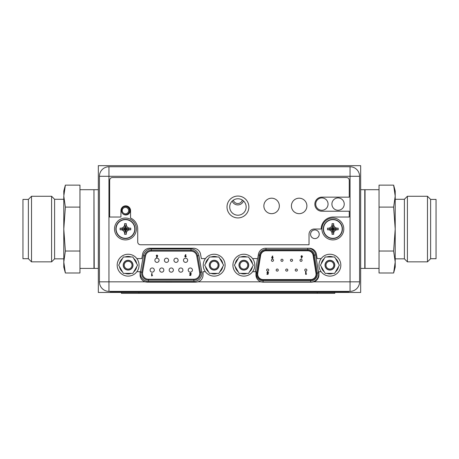 <?xml version="1.0" encoding="UTF-8"?>
<svg xmlns="http://www.w3.org/2000/svg" width="459" height="459" viewBox="0 0 459 459"><rect width="100%" height="100%" fill="white"/><g stroke="black" fill="none" stroke-linecap="round" stroke-linejoin="round"><path stroke-width="0.69" d="M98.329 292.463L98.329 165.665L360.671 165.665L360.671 292.463L98.329 292.463M233.333 200.176A4.659 4.659 0 0 0 242.323 200.032M243.488 200.922A6.036 6.036 0 0 1 232.191 201.105M129.524 210.612A4.085 4.085 0 0 0 123.414 207.066A4.085 4.085 0 0 1 129.524 210.612A4.085 4.085 0 0 1 122.685 213.63M135.015 228.978A9.576 9.576 0 0 0 125.439 219.402A9.576 9.576 0 0 0 115.863 228.978A9.576 9.576 0 0 0 125.439 238.548A9.576 9.576 0 0 0 135.015 228.978A9.576 9.576 0 0 1 125.439 238.548A9.576 9.576 0 0 1 115.863 228.978A9.576 9.576 0 0 1 125.439 219.402A9.576 9.576 0 0 1 135.015 228.978M126.271 224.434L126.271 225.3L127.309 227.102L129.111 228.146L130.758 228.146L130.758 229.804L129.111 229.804L127.309 230.848L126.271 232.65L126.265 234.297L124.607 234.297L124.607 232.65L123.569 230.848L121.767 229.804L120.115 229.804L120.115 228.146L124.768 228.823L124.464 229.127L125.095 229.316L125.284 229.948L126.409 228.823L125.777 228.634L125.588 228.003L124.768 228.823M123.569 230.848L125.095 229.316M124.607 233.516L125.284 229.643M130.758 228.146L126.409 228.823M126.11 228.823L129.977 228.146M127.309 227.102L125.777 228.634M120.895 228.146L121.767 228.146L123.569 227.102L124.607 225.3L124.607 223.653L126.265 223.653L125.588 228.307M126.265 223.653L125.588 228.003M124.607 223.653L125.284 228.003M125.284 228.307L124.607 224.434M123.569 227.102L125.095 228.634M120.115 228.146L124.464 228.823M120.115 229.804L124.464 229.127M121.767 229.804L124.768 229.127M130.758 229.804L126.409 229.127M129.111 229.804L126.11 229.127M127.309 230.848L125.777 229.316M126.271 232.65L125.588 229.643M126.265 234.297L125.588 229.948M124.607 234.297L125.284 229.948M136.369 228.978A10.93 10.93 0 0 1 125.439 239.908A10.93 10.93 0 0 1 114.509 228.978A10.93 10.93 0 0 1 125.439 218.042A10.93 10.93 0 0 1 136.369 228.978M342.437 228.978A9.576 9.576 0 0 0 332.861 219.402A9.576 9.576 0 0 0 323.285 228.978A9.576 9.576 0 0 0 332.861 238.548A9.576 9.576 0 0 0 342.437 228.978A9.576 9.576 0 0 1 332.861 238.548A9.576 9.576 0 0 1 323.285 228.978A9.576 9.576 0 0 1 332.861 219.402A9.576 9.576 0 0 1 342.437 228.978M333.693 224.434L333.693 225.3L334.731 227.102L336.533 228.146L338.185 228.146L338.185 229.804L336.533 229.804L334.731 230.848L333.693 232.65L333.693 234.297L332.035 234.297L332.029 232.65L330.991 230.848L329.189 229.804L327.542 229.804L327.542 228.146L332.19 228.823L331.891 229.127L332.523 229.316L332.712 229.948L333.836 228.823L333.205 228.634L333.016 228.003L332.19 228.823M330.991 230.848L332.523 229.316M332.029 233.516L332.712 229.643M338.185 228.146L333.836 228.823M333.532 228.823L337.405 228.146M334.731 227.102L333.205 228.634M328.323 228.146L329.189 228.146L330.991 227.102L332.029 225.3L332.035 223.653L333.693 223.653L333.016 228.307M333.693 223.653L333.016 228.003M332.035 223.653L332.712 228.003M332.712 228.307L332.029 224.434M330.991 227.102L332.523 228.634M327.542 228.146L331.891 228.823M327.542 229.804L331.891 229.127M329.189 229.804L332.19 229.127M338.185 229.804L333.836 229.127M336.533 229.804L333.532 229.127M334.731 230.848L333.205 229.316M333.693 232.65L333.016 229.643M333.693 234.297L333.016 229.948M332.035 234.297L332.712 229.948M343.791 228.978A10.93 10.93 0 0 1 332.861 239.908A10.93 10.93 0 0 1 321.931 228.978A10.93 10.93 0 0 1 332.861 218.042A10.93 10.93 0 0 1 343.791 228.978M121.417 292.463L121.417 293.335L334.783 293.335L334.783 292.463M169.176 270.076A2.1 2.1 0 0 1 171.276 267.976A2.1 2.1 0 0 1 173.37 270.076A2.1 2.1 0 0 1 171.276 272.176A2.1 2.1 0 0 1 169.176 270.076M187.668 260.282A2.1 2.1 0 0 1 185.574 262.382A2.1 2.1 0 0 1 183.474 260.282A2.1 2.1 0 0 1 185.574 258.182A2.1 2.1 0 0 1 187.668 260.282M178.138 260.282A2.1 2.1 0 0 1 176.038 262.382A2.1 2.1 0 0 1 173.938 260.282A2.1 2.1 0 0 1 176.038 258.182A2.1 2.1 0 0 1 178.138 260.282M168.608 260.282A2.1 2.1 0 0 1 166.508 262.382A2.1 2.1 0 0 1 164.408 260.282A2.1 2.1 0 0 1 166.508 258.182A2.1 2.1 0 0 1 168.608 260.282M159.072 260.282A2.1 2.1 0 0 1 156.978 262.382A2.1 2.1 0 0 1 154.878 260.282A2.1 2.1 0 0 1 156.978 258.182A2.1 2.1 0 0 1 159.072 260.282M192.436 270.076A2.1 2.1 0 0 1 190.336 272.176A2.1 2.1 0 0 1 188.236 270.076A2.1 2.1 0 0 1 190.336 267.976A2.1 2.1 0 0 1 192.436 270.076M182.906 270.076A2.1 2.1 0 0 1 180.806 272.176A2.1 2.1 0 0 1 178.706 270.076A2.1 2.1 0 0 1 180.806 267.976A2.1 2.1 0 0 1 182.906 270.076M163.84 270.076A2.1 2.1 0 0 1 161.74 272.176A2.1 2.1 0 0 1 159.64 270.076A2.1 2.1 0 0 1 161.74 267.976A2.1 2.1 0 0 1 163.84 270.076M154.31 270.076A2.1 2.1 0 0 1 152.21 272.176A2.1 2.1 0 0 1 150.11 270.076A2.1 2.1 0 0 1 152.21 267.976A2.1 2.1 0 0 1 154.31 270.076M142.64 272.336L140.488 271.957L143.374 255.606L144.665 255.829L141.779 272.187A6.736 6.736 0 0 0 148.412 280.088A6.736 6.736 0 0 1 141.676 273.357A6.736 6.736 0 0 0 148.412 280.088L193.876 280.088A6.736 6.736 0 0 0 200.503 272.187L197.617 255.829A6.736 6.736 0 0 0 190.99 250.27L151.298 250.27A6.736 6.736 0 0 0 144.665 255.829L145.526 255.984L142.64 272.336A5.858 5.858 0 0 0 148.412 279.215L193.876 279.215A5.858 5.858 0 0 0 199.642 272.336L196.756 255.984A5.858 5.858 0 0 0 190.99 251.142L151.298 251.142A5.858 5.858 0 0 0 145.526 255.984M184.96 255.806L184.776 256.386L185.534 257.149L186.279 256.386L185.545 255.617L185.97 254.779L185.579 254.584L184.96 255.806M185.218 256.363L185.522 256.024L185.838 256.363L185.522 256.713L185.218 256.363M191.064 274.092L190.078 273.782L190.428 273.386L191.265 273.604L190.451 272.944L189.636 273.793L190.525 274.58L190.433 275.039L189.67 275.039L189.67 275.446L190.778 275.446L191.064 274.092M152.566 275.578L152.067 275.578L152.067 273.547L151.631 273.547L151.631 275.985L152.566 275.578M157.506 256.334L157.689 255.755L156.932 254.992L156.186 255.749L156.921 256.524L156.496 257.356L156.886 257.551L157.506 256.334M157.248 255.772L156.944 256.116L156.628 255.772L156.944 255.428L157.248 255.772M306.859 270.076A1.05 1.05 0 0 0 305.809 269.026A1.05 1.05 0 0 0 304.759 270.076A1.05 1.05 0 0 0 305.809 271.126A1.05 1.05 0 0 0 306.859 270.076M257.757 273.283A5.422 5.422 0 0 0 257.688 274.143A5.422 5.422 0 0 1 257.757 273.283L260.643 255.353A5.422 5.422 0 0 1 265.996 250.792L307.76 250.792A5.422 5.422 0 0 1 313.113 255.353L315.999 273.283A5.422 5.422 0 0 1 310.645 279.565L263.11 279.565A5.422 5.422 0 0 1 257.688 274.143M258.308 254.98L259.346 255.147L256.466 273.071A6.736 6.736 0 0 0 263.11 280.874L310.645 280.874A6.736 6.736 0 0 0 317.295 273.071L314.409 255.147A6.736 6.736 0 0 0 307.76 249.484L265.996 249.484A6.736 6.736 0 0 0 259.346 255.147L260.213 255.284L257.327 273.208A5.858 5.858 0 0 0 263.11 280.001L310.645 280.001A5.858 5.858 0 0 0 316.429 273.208L313.543 255.284A5.858 5.858 0 0 0 307.76 250.356L265.996 250.356A5.858 5.858 0 0 0 260.213 255.284M272.457 255.961L271.648 257.774L272.405 258.537L273.157 257.774L272.422 257L272.847 256.156L272.457 255.961M272.089 257.751L272.399 257.407L272.721 257.751L272.399 258.101L272.089 257.751M268.045 274.333L268.331 272.973L267.333 272.652L267.689 272.256L268.532 272.474L267.712 271.814L266.897 272.669L267.792 273.461L267.695 273.925L266.926 273.925L266.926 274.333L268.045 274.333M306.296 274.333L306.56 273.925L306.055 273.925L306.055 271.877L305.619 271.877L305.619 274.333L306.296 274.333M283.031 260.282A1.05 1.05 0 0 0 281.981 259.232A1.05 1.05 0 0 0 280.931 260.282A1.05 1.05 0 0 0 281.981 261.332A1.05 1.05 0 0 0 283.031 260.282M302.097 260.282A1.05 1.05 0 0 0 301.047 259.232A1.05 1.05 0 0 0 299.997 260.282A1.05 1.05 0 0 0 301.047 261.332A1.05 1.05 0 0 0 302.097 260.282M278.263 270.076A1.05 1.05 0 0 0 277.213 269.026A1.05 1.05 0 0 0 276.169 270.076A1.05 1.05 0 0 0 277.213 271.126A1.05 1.05 0 0 0 278.263 270.076M297.329 270.076A1.05 1.05 0 0 0 296.279 269.026A1.05 1.05 0 0 0 295.229 270.076A1.05 1.05 0 0 0 296.279 271.126A1.05 1.05 0 0 0 297.329 270.076M287.799 270.076A1.05 1.05 0 0 0 286.749 269.026A1.05 1.05 0 0 0 285.699 270.076A1.05 1.05 0 0 0 286.749 271.126A1.05 1.05 0 0 0 287.799 270.076M268.733 270.076A1.05 1.05 0 0 0 267.683 269.026A1.05 1.05 0 0 0 266.633 270.076A1.05 1.05 0 0 0 267.683 271.126A1.05 1.05 0 0 0 268.733 270.076M292.561 260.282A1.05 1.05 0 0 0 291.511 259.232A1.05 1.05 0 0 0 290.461 260.282A1.05 1.05 0 0 0 291.511 261.332A1.05 1.05 0 0 0 292.561 260.282M273.501 260.282A1.05 1.05 0 0 0 272.451 259.232A1.05 1.05 0 0 0 271.401 260.282A1.05 1.05 0 0 0 272.451 261.332A1.05 1.05 0 0 0 273.501 260.282M301.638 258.193L302.447 256.386L301.689 255.617L300.938 256.38L301.678 257.155L301.247 257.998L301.638 258.193M302.005 256.403L301.695 256.747L301.379 256.403L301.695 256.059L302.005 256.403M321.191 258.578L317.192 258.578L316.429 254.257A7.258 7.258 0 0 0 309.28 248.256L265.583 248.256A7.258 7.258 0 0 0 258.434 254.257L257.677 258.578L252.565 258.578M252.634 271.694L255.95 271.694L255.95 274.93A7.258 7.258 0 0 0 260.987 281.837L261.687 282.027M205.391 271.694L203.05 271.694L203.05 274.93A7.258 7.258 0 0 1 198.013 281.837L195.786 282.187L198.013 281.837L260.987 281.837L263.214 282.187L311.655 282.187L313.881 281.837L311.655 282.187M205.454 258.578L201.323 258.578L200.566 254.257A7.258 7.258 0 0 0 193.417 248.256L149.72 248.256A7.258 7.258 0 0 0 142.571 254.257L141.808 258.578L136.828 258.578M136.897 271.694L140.087 271.694L140.087 274.93A7.258 7.258 0 0 0 145.119 281.837L145.824 282.027M321.128 271.694L318.913 271.694L318.913 274.93A7.258 7.258 0 0 1 313.881 281.837L350.045 281.837L350.045 291.367A9.53 9.53 0 0 0 359.575 281.837L359.575 176.29A9.53 9.53 0 0 0 350.045 166.755L350.045 176.29L359.575 176.29A9.53 9.53 0 0 0 350.045 166.755L108.955 166.755A9.53 9.53 0 0 0 99.425 176.29L108.955 176.29L108.955 166.755M328.053 204.094A6.168 6.168 0 0 1 321.885 210.262A6.168 6.168 0 0 1 315.723 204.094A6.168 6.168 0 0 1 321.885 197.932A6.168 6.168 0 0 1 328.053 204.094M344.233 204.094A6.168 6.168 0 0 1 338.065 210.262A6.168 6.168 0 0 1 331.903 204.094A6.168 6.168 0 0 1 338.065 197.932A6.168 6.168 0 0 1 344.233 204.094M246.156 206.98A8.222 8.222 0 0 1 237.94 215.202A8.222 8.222 0 0 1 229.718 206.98A8.222 8.222 0 0 1 237.94 198.764A8.222 8.222 0 0 1 246.156 206.98M130.161 210.652A4.326 4.326 0 0 1 125.829 214.984A4.326 4.326 0 0 1 121.503 210.652A4.326 4.326 0 0 1 125.829 206.326A4.326 4.326 0 0 1 130.161 210.652M319.223 234.268A4.326 4.326 0 0 1 314.891 238.594A4.326 4.326 0 0 1 310.565 234.268A4.326 4.326 0 0 1 314.891 229.936A4.326 4.326 0 0 1 319.223 234.268M146.782 282.165L195.786 282.187M147.345 282.187L145.119 281.837L99.425 281.837A9.53 9.53 0 0 0 108.955 291.367L350.045 291.367A9.53 9.53 0 0 0 359.575 281.837L350.045 281.837L350.045 176.29L108.955 176.29L108.955 291.367M262.651 282.165L263.214 282.187M99.425 176.29L99.425 281.837M117.188 265.176A10.93 10.93 0 0 1 128.118 254.246A10.93 10.93 0 0 1 139.048 265.176A10.93 10.93 0 0 1 128.118 276.111A10.93 10.93 0 0 1 117.188 265.176M203.234 265.176A10.93 10.93 0 0 1 214.164 254.246A10.93 10.93 0 0 1 225.099 265.176A10.93 10.93 0 0 1 214.164 276.111A10.93 10.93 0 0 1 203.234 265.176M232.925 265.176A10.93 10.93 0 0 1 243.855 254.246A10.93 10.93 0 0 1 254.785 265.176A10.93 10.93 0 0 1 243.855 276.111A10.93 10.93 0 0 1 232.925 265.176M318.971 265.176A10.93 10.93 0 0 1 329.901 254.246A10.93 10.93 0 0 1 340.83 265.176A10.93 10.93 0 0 1 329.901 276.111A10.93 10.93 0 0 1 318.971 265.176M123.385 273.375L118.651 265.176L123.385 256.983L132.852 256.983L137.585 265.176L132.852 273.375L123.385 273.375M123.351 265.176A4.768 4.768 0 0 1 128.118 260.414A4.768 4.768 0 0 1 132.886 265.176A4.768 4.768 0 0 1 128.118 269.944A4.768 4.768 0 0 1 123.351 265.176M122.542 271.912A8.744 8.744 0 0 1 119.495 266.639M119.495 263.713A8.744 8.744 0 0 1 122.542 258.446M125.078 256.983A8.744 8.744 0 0 1 131.159 256.983M133.695 258.446A8.744 8.744 0 0 1 136.742 263.713M136.742 266.639A8.744 8.744 0 0 1 133.695 271.912M131.159 273.375A8.744 8.744 0 0 1 125.078 273.375M124.228 265.176A3.89 3.89 0 0 1 128.118 261.286A3.89 3.89 0 0 1 132.008 265.176A3.89 3.89 0 0 1 128.118 269.072A3.89 3.89 0 0 1 124.228 265.176M133.012 265.176A4.9 4.9 0 0 0 128.118 260.282A4.9 4.9 0 0 0 123.219 265.176A4.9 4.9 0 0 0 128.118 270.076A4.9 4.9 0 0 0 133.012 265.176M209.436 273.375L204.703 265.176L209.436 256.983L218.897 256.983L223.631 265.176L218.897 273.375L209.436 273.375M209.402 265.176A4.768 4.768 0 0 1 214.164 260.414A4.768 4.768 0 0 1 218.932 265.176A4.768 4.768 0 0 1 214.164 269.944A4.768 4.768 0 0 1 209.402 265.176M208.587 271.912A8.744 8.744 0 0 1 205.546 266.639M205.546 263.713A8.744 8.744 0 0 1 208.587 258.446M211.123 256.983A8.744 8.744 0 0 1 217.21 256.983M219.746 258.446A8.744 8.744 0 0 1 222.787 263.713M222.787 266.639A8.744 8.744 0 0 1 219.746 271.912M217.21 273.375A8.744 8.744 0 0 1 211.123 273.375M210.274 265.176A3.89 3.89 0 0 1 214.164 261.286A3.89 3.89 0 0 1 218.059 265.176A3.89 3.89 0 0 1 214.164 269.072A3.89 3.89 0 0 1 210.274 265.176M219.063 265.176A4.9 4.9 0 0 0 214.164 260.282A4.9 4.9 0 0 0 209.27 265.176A4.9 4.9 0 0 0 214.164 270.076A4.9 4.9 0 0 0 219.063 265.176M239.122 273.375L234.388 265.176L239.122 256.983L248.589 256.983L253.322 265.176L248.589 273.375L239.122 273.375M239.087 265.176A4.768 4.768 0 0 1 243.855 260.414A4.768 4.768 0 0 1 248.623 265.176A4.768 4.768 0 0 1 243.855 269.944A4.768 4.768 0 0 1 239.087 265.176M238.278 271.912A8.744 8.744 0 0 1 235.232 266.639M235.232 263.713A8.744 8.744 0 0 1 238.278 258.446M240.809 256.983A8.744 8.744 0 0 1 246.896 256.983M249.432 258.446A8.744 8.744 0 0 1 252.479 263.713M252.479 266.639A8.744 8.744 0 0 1 249.432 271.912M246.896 273.375A8.744 8.744 0 0 1 240.809 273.375M239.965 265.176A3.89 3.89 0 0 1 243.855 261.286A3.89 3.89 0 0 1 247.745 265.176A3.89 3.89 0 0 1 243.855 269.072A3.89 3.89 0 0 1 239.965 265.176M248.749 265.176A4.9 4.9 0 0 0 243.855 260.282A4.9 4.9 0 0 0 238.955 265.176A4.9 4.9 0 0 0 243.855 270.076A4.9 4.9 0 0 0 248.749 265.176M325.167 273.375L320.434 265.176L325.167 256.983L334.634 256.983L339.367 265.176L334.634 273.375L325.167 273.375M325.138 265.176A4.768 4.768 0 0 1 329.901 260.414A4.768 4.768 0 0 1 334.668 265.176A4.768 4.768 0 0 1 329.901 269.944A4.768 4.768 0 0 1 325.138 265.176M324.324 271.912A8.744 8.744 0 0 1 321.283 266.639M321.283 263.713A8.744 8.744 0 0 1 324.324 258.446M326.86 256.983A8.744 8.744 0 0 1 332.947 256.983M335.477 258.446A8.744 8.744 0 0 1 338.524 263.713M338.524 266.639A8.744 8.744 0 0 1 335.477 271.912M332.947 273.375A8.744 8.744 0 0 1 326.86 273.375M326.01 265.176A3.89 3.89 0 0 1 329.901 261.286A3.89 3.89 0 0 1 333.796 265.176A3.89 3.89 0 0 1 329.901 269.072A3.89 3.89 0 0 1 326.01 265.176M334.8 265.176A4.9 4.9 0 0 0 329.901 260.282A4.9 4.9 0 0 0 325.006 265.176A4.9 4.9 0 0 0 329.901 270.076A4.9 4.9 0 0 0 334.8 265.176M348.88 291.367L348.88 291.717L110.154 291.717L110.154 291.367M248.87 206.98A10.93 10.93 0 0 1 237.94 217.916A10.93 10.93 0 0 1 227.01 206.98A10.93 10.93 0 0 1 237.94 196.05A10.93 10.93 0 0 1 248.87 206.98M130.551 218.048L130.551 210.652A4.808 4.808 0 0 0 125.743 205.844A4.808 4.808 0 0 0 120.935 210.652L120.935 217.038L109.655 217.038L109.655 180.312A2.8 2.8 0 0 1 112.449 177.513L346.459 177.513A2.8 2.8 0 0 1 349.259 180.312L349.259 197.146L321.885 197.146A7.04 7.04 0 0 0 314.851 204.186A7.04 7.04 0 0 0 321.885 211.226L349.259 211.226L349.259 217.038L333.171 217.038A11.98 11.98 0 0 0 321.191 229.018L314.277 229.018A5.244 5.244 0 0 0 309.033 234.268L309.033 244.762L140.523 244.762A2.8 2.8 0 0 1 137.723 241.962L137.723 229.018A11.98 11.98 0 0 0 130.551 218.048M279.347 205.93A7.74 7.74 0 0 1 271.608 213.67A7.74 7.74 0 0 1 263.868 205.93A7.74 7.74 0 0 1 271.608 198.196A7.74 7.74 0 0 1 279.347 205.93M306.893 205.93A7.74 7.74 0 0 1 299.153 213.67A7.74 7.74 0 0 1 291.413 205.93A7.74 7.74 0 0 1 299.153 198.196A7.74 7.74 0 0 1 306.893 205.93M63.79 199.286L54.604 199.286L54.604 258.836L51.592 261.854L31.522 261.854L28.372 258.71L22.95 258.71L22.95 199.418L28.372 199.418L28.372 258.71M63.79 258.836L54.604 258.836M54.604 199.286L51.592 196.268L51.592 261.854M51.592 196.268L31.522 196.268L31.522 261.854M31.522 196.268L28.372 199.418M79.964 189.71L93.957 189.71L93.957 268.412L79.964 268.412M63.818 194.65L63.79 191.024L65.367 185.138L79.964 185.138L79.964 272.985L65.367 272.985L63.79 262.009L65.367 251.027L63.79 229.064L65.367 207.101L63.79 196.119L65.367 185.138L64.805 187.41M64.335 189.791L64.105 191.334M65.367 272.985L63.79 267.104L63.79 196.119M65.367 251.027L79.964 251.027M65.367 207.101L79.964 207.101M395.21 258.836L404.396 258.836L407.408 261.854L427.478 261.854L430.628 258.71L436.05 258.71L436.05 199.418L430.628 199.418L430.628 258.71M395.21 199.286L404.396 199.286L404.396 258.836M404.396 199.286L407.408 196.268L407.408 261.854M407.408 196.268L427.478 196.268L427.478 261.854M427.478 196.268L430.628 199.418M379.036 189.71L365.043 189.71L365.043 268.412L379.036 268.412M379.036 207.101L379.036 185.138L393.633 185.138L395.21 196.119L393.633 207.101L379.036 207.101L379.036 272.985L393.633 272.985L394.195 270.712M393.633 185.138L395.21 191.024L395.21 229.064L393.633 251.027L395.21 262.009L395.21 267.104L393.633 272.985L395.21 262.009L395.21 229.064L393.633 207.101M394.665 268.337L394.895 266.794M395.182 263.477L395.21 262.009M393.633 251.027L379.036 251.027M360.671 268.412L364.779 268.412L364.779 189.71L360.671 189.71M98.329 268.412L94.221 268.412L93.957 189.974M128.646 210.612A3.207 3.207 0 0 0 125.439 207.405A3.207 3.207 0 0 0 122.226 210.612A3.207 3.207 0 0 0 125.439 213.819A3.207 3.207 0 0 0 128.646 210.612M134.768 228.978A9.329 9.329 0 0 0 125.439 219.649A9.329 9.329 0 0 0 116.11 228.978A9.329 9.329 0 0 0 125.439 238.301A9.329 9.329 0 0 0 134.768 228.978M342.19 228.978A9.329 9.329 0 0 0 332.861 219.649A9.329 9.329 0 0 0 323.538 228.978A9.329 9.329 0 0 0 332.861 238.301A9.329 9.329 0 0 0 342.19 228.978M138.905 292.463L138.905 293.335M317.295 292.463L317.295 293.335M151.298 251.142L151.298 248.956A8.044 8.044 0 0 0 143.374 255.606M151.298 248.956L190.99 248.956L190.99 251.142M196.756 255.984L198.908 255.606L201.794 271.957L199.642 272.336M190.99 248.956A8.044 8.044 0 0 1 198.908 255.606M201.794 271.957A8.044 8.044 0 0 1 193.876 281.401L193.876 279.215M193.876 281.401L148.412 281.401A8.044 8.044 0 0 1 140.488 271.957M148.412 281.401L148.412 279.215M141.779 272.187A6.736 6.736 0 0 0 141.676 273.357M257.327 273.208L256.466 273.071A6.736 6.736 0 0 0 263.11 280.874L263.11 280.001M265.996 250.356L265.996 248.256M307.76 248.256L307.76 250.356M313.543 255.284L315.7 254.934L318.586 272.864L316.429 273.208M317.381 274.143A6.736 6.736 0 0 0 317.295 273.071M310.645 280.001L310.645 282.187A8.044 8.044 0 0 0 318.586 272.864M308.941 248.256A8.044 8.044 0 0 1 315.7 254.934M263.11 282.187L263.11 280.874M260.402 250.436A8.044 8.044 0 0 1 263.65 248.52M255.359 271.694L257.47 258.578M309.538 250.792L307.76 250.792M265.996 250.792L264.395 250.792M256.466 273.071L255.95 272.99M340.136 291.717L340.136 291.367M118.898 291.717L118.898 291.367M98.329 189.71L94.221 189.71"/></g></svg>
